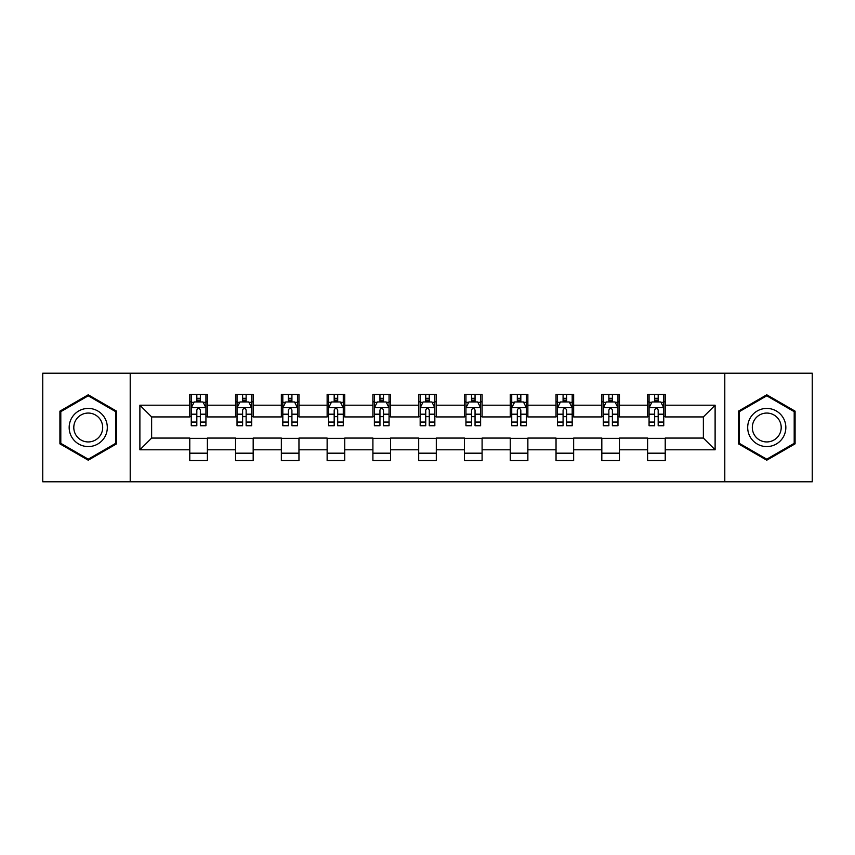 <?xml version="1.0" encoding="UTF-8"?>
<svg xmlns="http://www.w3.org/2000/svg" width="855" height="855" viewBox="0 0 855 855"><rect width="100%" height="100%" fill="white"/><g stroke="black" fill="none" stroke-linecap="round" stroke-linejoin="round"><path stroke-width="1.28" d="M724.794 481.793L812.25 481.793L812.25 373.208L724.794 373.208L724.794 481.793L130.206 481.793L130.206 373.208L42.75 373.208L42.75 481.793L130.206 481.793M724.794 373.208L130.206 373.208M665.222 405.195L665.222 394.486L647.609 394.486L647.609 405.195L619.437 405.195L619.437 394.486L601.824 394.486L601.824 405.195L573.652 405.195L573.652 394.486L556.039 394.486L556.039 405.195L527.866 405.195L527.866 394.486L510.264 394.486L510.264 405.195L482.092 405.195L482.092 394.486L464.479 394.486L464.479 405.195L436.307 405.195L436.307 394.486L418.694 394.486L418.694 405.195L390.521 405.195L390.521 394.486L372.908 394.486L372.908 405.195L344.736 405.195L344.736 394.486L327.134 394.486L327.134 405.195L298.961 405.195L298.961 394.486L281.348 394.486L281.348 405.195L253.176 405.195L253.176 394.486L235.563 394.486L235.563 405.195L207.391 405.195L207.391 394.486L189.778 394.486L189.778 405.195L139.889 405.195L139.889 449.805L151.634 438.07L189.778 438.07L189.778 460.514L207.391 460.514L207.391 438.07L235.563 438.07L235.563 460.514L253.176 460.514L253.176 438.07L281.348 438.07L281.348 460.514L298.961 460.514L298.961 438.07L327.134 438.07L327.134 460.514L344.736 460.514L344.736 438.07L372.908 438.07L372.908 460.514L390.521 460.514L390.521 438.07L418.694 438.07L418.694 460.514L436.307 460.514L436.307 438.07L464.479 438.07L464.479 460.514L482.092 460.514L482.092 438.07L510.264 438.07L510.264 460.514L527.866 460.514L527.866 438.07L556.039 438.07L556.039 460.514L573.652 460.514L573.652 438.07L601.824 438.07L601.824 460.514L619.437 460.514L619.437 438.07L647.609 438.07L647.609 460.514L665.222 460.514L665.222 438.07L703.366 438.07L703.366 416.93L665.222 416.93L665.222 405.195L715.111 405.195L715.111 449.805L665.222 449.805M647.609 449.805L619.437 449.805M601.824 449.805L573.652 449.805M556.039 449.805L527.866 449.805M510.264 449.805L482.092 449.805M464.479 449.805L436.307 449.805M418.694 449.805L390.521 449.805M372.908 449.805L344.736 449.805M327.134 449.805L298.961 449.805M281.348 449.805L253.176 449.805M235.563 449.805L207.391 449.805M189.778 449.805L139.889 449.805M647.609 405.195L647.609 416.93L619.437 416.93L619.437 405.195M601.824 405.195L601.824 416.93L573.652 416.93L573.652 405.195M556.039 405.195L556.039 416.93L527.866 416.93L527.866 405.195M510.264 405.195L510.264 416.93L482.092 416.93L482.092 405.195M464.479 405.195L464.479 416.93L436.307 416.93L436.307 405.195M418.694 405.195L418.694 416.93L390.521 416.93L390.521 405.195M372.908 405.195L372.908 416.93L344.736 416.93L344.736 405.195M327.134 405.195L327.134 416.93L298.961 416.93L298.961 405.195M281.348 405.195L281.348 416.93L253.176 416.93L253.176 405.195M235.563 405.195L235.563 416.93L207.391 416.93L207.391 405.195M189.778 405.195L189.778 416.93L151.634 416.93L139.889 405.195M151.634 416.93L151.634 438.07M715.111 449.805L703.366 438.07M703.366 416.93L715.111 405.195M189.778 401.818L191.253 401.818M196.821 401.818L200.348 401.818M205.927 401.818L207.391 401.818M189.778 416.642L191.253 416.642M196.821 416.642L200.348 416.642M205.927 416.642L207.391 416.642M189.778 438.359L207.391 438.359M189.778 453.182L207.391 453.182M235.563 438.359L253.176 438.359M235.563 453.182L253.176 453.182M235.563 401.818L237.027 401.818M242.606 401.818L246.133 401.818M251.701 401.818L253.176 401.818M235.563 416.642L237.027 416.642M242.606 416.642L246.133 416.642M251.701 416.642L253.176 416.642M281.348 438.359L298.961 438.359M281.348 453.182L298.961 453.182M281.348 401.818L282.813 401.818M288.392 401.818L291.918 401.818M297.487 401.818L298.961 401.818M281.348 416.642L282.813 416.642M288.392 416.642L291.918 416.642M297.487 416.642L298.961 416.642M327.134 438.359L344.736 438.359M327.134 453.182L344.736 453.182M327.134 401.818L328.598 401.818M334.177 401.818L337.693 401.818M343.272 401.818L344.736 401.818M327.134 416.642L328.598 416.642M334.177 416.642L337.693 416.642M343.272 416.642L344.736 416.642M372.908 438.359L390.521 438.359M372.908 453.182L390.521 453.182M372.908 401.818L374.383 401.818M379.951 401.818L383.478 401.818M389.057 401.818L390.521 401.818M372.908 416.642L374.383 416.642M379.951 416.642L383.478 416.642M389.057 416.642L390.521 416.642M418.694 438.359L436.307 438.359M418.694 453.182L436.307 453.182M418.694 401.818L420.168 401.818M425.737 401.818L429.263 401.818M434.832 401.818L436.307 401.818M418.694 416.642L420.168 416.642M425.737 416.642L429.263 416.642M434.832 416.642L436.307 416.642M464.479 438.359L482.092 438.359M464.479 453.182L482.092 453.182M464.479 401.818L465.943 401.818M471.522 401.818L475.049 401.818M480.617 401.818L482.092 401.818M464.479 416.642L465.943 416.642M471.522 416.642L475.049 416.642M480.617 416.642L482.092 416.642M510.264 438.359L527.866 438.359M510.264 453.182L527.866 453.182M510.264 401.818L511.728 401.818M517.307 401.818L520.823 401.818M526.402 401.818L527.866 401.818M510.264 416.642L511.728 416.642M517.307 416.642L520.823 416.642M526.402 416.642L527.866 416.642M556.039 438.359L573.652 438.359M556.039 453.182L573.652 453.182M556.039 401.818L557.513 401.818M563.082 401.818L566.609 401.818M572.187 401.818L573.652 401.818M556.039 416.642L557.513 416.642M563.082 416.642L566.609 416.642M572.187 416.642L573.652 416.642M601.824 438.359L619.437 438.359M601.824 453.182L619.437 453.182M601.824 401.818L603.299 401.818M608.867 401.818L612.394 401.818M617.973 401.818L619.437 401.818M601.824 416.642L603.299 416.642M608.867 416.642L612.394 416.642M617.973 416.642L619.437 416.642M647.609 438.359L665.222 438.359M647.609 453.182L665.222 453.182M647.609 401.818L649.073 401.818M654.652 401.818L658.179 401.818M663.747 401.818L665.222 401.818M647.609 416.642L649.073 416.642M654.652 416.642L658.179 416.642M663.747 416.642L665.222 416.642M88.236 460.204L116.558 443.852L116.558 411.148L88.236 394.796L59.914 411.148L59.914 443.852L88.236 460.204M795.086 411.148L766.764 394.796L738.442 411.148L738.442 443.852L766.764 460.204L795.086 443.852L795.086 411.148M200.348 398.302L196.821 398.302M205.927 422.06L200.348 422.06L200.348 425.737L205.927 425.737L205.927 407.835L202.988 401.968L194.181 401.968L191.253 407.835L191.253 425.737L196.821 425.737L196.821 422.06L191.253 422.06M191.253 407.835L191.253 394.486M205.927 407.835L205.927 394.486M196.821 401.968L196.821 394.486M200.348 394.486L200.348 401.968M200.348 422.06L200.348 410.037C199.172 407.782 197.997 407.782 196.821 410.037L196.821 422.06M104.759 437.033A19.077 19.077 0 0 0 97.78 410.977A19.077 19.077 0 0 0 71.724 417.967A19.077 19.077 0 0 0 78.703 444.023A19.077 19.077 0 0 0 104.759 437.033M100.751 434.725A14.439 14.439 0 0 0 95.461 414.996A14.439 14.439 0 0 0 75.732 420.275A14.439 14.439 0 0 0 81.022 440.004A14.439 14.439 0 0 0 100.751 434.725M60.801 443.339L60.801 411.661L88.236 395.812L115.681 411.661L115.681 443.339L88.236 459.188L60.801 443.339M766.764 408.423A19.077 19.077 0 0 0 747.687 427.5A19.077 19.077 0 0 0 766.764 446.577A19.077 19.077 0 0 0 785.841 427.5A19.077 19.077 0 0 0 766.764 408.423M766.764 413.061A14.439 14.439 0 0 0 752.315 427.5A14.439 14.439 0 0 0 766.764 441.939A14.439 14.439 0 0 0 781.203 427.5A14.439 14.439 0 0 0 766.764 413.061M794.199 443.339L766.764 459.188L739.319 443.339L739.319 411.661L766.764 395.812L794.199 411.661L794.199 443.339M246.133 398.302L242.606 398.302M251.701 422.06L246.133 422.06L246.133 425.737L251.701 425.737L251.701 407.835L248.773 401.968L239.966 401.968L237.027 407.835L237.027 425.737L242.606 425.737L242.606 422.06L237.027 422.06M237.027 407.835L237.027 394.486M251.701 407.835L251.701 394.486M242.606 401.968L242.606 394.486M246.133 394.486L246.133 401.968M246.133 422.06L246.133 410.037C244.958 407.782 243.782 407.782 242.606 410.037L242.606 422.06M291.918 398.302L288.392 398.302M297.487 422.06L291.918 422.06L291.918 425.737L297.487 425.737L297.487 407.835L294.558 401.968L285.752 401.968L282.813 407.835L282.813 425.737L288.392 425.737L288.392 422.06L282.813 422.06M282.813 407.835L282.813 394.486M297.487 407.835L297.487 394.486M288.392 401.968L288.392 394.486M291.918 394.486L291.918 401.968M291.918 422.06L291.918 410.037C290.743 407.782 289.567 407.782 288.392 410.037L288.392 422.06M337.693 398.302L334.177 398.302M343.272 422.06L337.693 422.06L337.693 425.737L343.272 425.737L343.272 407.835L340.333 401.968L331.537 401.968L328.598 407.835L328.598 425.737L334.177 425.737L334.177 422.06L328.598 422.06M328.598 407.835L328.598 394.486M343.272 407.835L343.272 394.486M334.177 401.968L334.177 394.486M337.693 394.486L337.693 401.968M337.693 422.06L337.693 410.037C336.528 407.782 335.352 407.782 334.177 410.037L334.177 422.06M383.478 398.302L379.951 398.302M389.057 422.06L383.478 422.06L383.478 425.737L389.057 425.737L389.057 407.835L386.118 401.968L377.312 401.968L374.383 407.835L374.383 425.737L379.951 425.737L379.951 422.06L374.383 422.06M374.383 407.835L374.383 394.486M389.057 407.835L389.057 394.486M379.951 401.968L379.951 394.486M383.478 394.486L383.478 401.968M383.478 422.06L383.478 410.037C382.303 407.782 381.127 407.782 379.951 410.037L379.951 422.06M429.263 398.302L425.737 398.302M434.832 422.06L429.263 422.06L429.263 425.737L434.832 425.737L434.832 407.835L431.903 401.968L423.097 401.968L420.168 407.835L420.168 425.737L425.737 425.737L425.737 422.06L420.168 422.06M420.168 407.835L420.168 394.486M434.832 407.835L434.832 394.486M425.737 401.968L425.737 394.486M429.263 394.486L429.263 401.968M429.263 422.06L429.263 410.037C428.088 407.782 426.912 407.782 425.737 410.037L425.737 422.06M475.049 398.302L471.522 398.302M480.617 422.06L475.049 422.06L475.049 425.737L480.617 425.737L480.617 407.835L477.689 401.968L468.882 401.968L465.943 407.835L465.943 425.737L471.522 425.737L471.522 422.06L465.943 422.06M465.943 407.835L465.943 394.486M480.617 407.835L480.617 394.486M471.522 401.968L471.522 394.486M475.049 394.486L475.049 401.968M475.049 422.06L475.049 410.037C473.873 407.782 472.697 407.782 471.522 410.037L471.522 422.06M520.823 398.302L517.307 398.302M526.402 422.06L520.823 422.06L520.823 425.737L526.402 425.737L526.402 407.835L523.463 401.968L514.667 401.968L511.728 407.835L511.728 425.737L517.307 425.737L517.307 422.06L511.728 422.06M511.728 407.835L511.728 394.486M526.402 407.835L526.402 394.486M517.307 401.968L517.307 394.486M520.823 394.486L520.823 401.968M520.823 422.06L520.823 410.037C519.658 407.782 518.483 407.782 517.307 410.037L517.307 422.06M566.609 398.302L563.082 398.302M572.187 422.06L566.609 422.06L566.609 425.737L572.187 425.737L572.187 407.835L569.248 401.968L560.442 401.968L557.513 407.835L557.513 425.737L563.082 425.737L563.082 422.06L557.513 422.06M557.513 407.835L557.513 394.486M572.187 407.835L572.187 394.486M563.082 401.968L563.082 394.486M566.609 394.486L566.609 401.968M566.609 422.06L566.609 410.037C565.433 407.782 564.257 407.782 563.082 410.037L563.082 422.06M612.394 398.302L608.867 398.302M617.973 422.06L612.394 422.06L612.394 425.737L617.973 425.737L617.973 407.835L615.034 401.968L606.227 401.968L603.299 407.835L603.299 425.737L608.867 425.737L608.867 422.06L603.299 422.06M603.299 407.835L603.299 394.486M617.973 407.835L617.973 394.486M608.867 401.968L608.867 394.486M612.394 394.486L612.394 401.968M612.394 422.06L612.394 410.037C611.218 407.782 610.043 407.782 608.867 410.037L608.867 422.06M658.179 398.302L654.652 398.302M663.747 422.06L658.179 422.06L658.179 425.737L663.747 425.737L663.747 407.835L660.819 401.968L652.012 401.968L649.073 407.835L649.073 425.737L654.652 425.737L654.652 422.06L649.073 422.06M649.073 407.835L649.073 394.486M663.747 407.835L663.747 394.486M654.652 401.968L654.652 394.486M658.179 394.486L658.179 401.968M658.179 422.06L658.179 410.037C657.003 407.782 655.828 407.782 654.652 410.037L654.652 422.06M205.852 407.685L191.328 407.685M191.253 402.32L194.01 402.32M203.169 402.32L205.927 402.32M196.821 414.194L191.253 414.194M205.927 414.194L200.348 414.194M200.348 400.161L196.821 400.161M251.637 407.685L237.102 407.685M237.027 402.32L239.795 402.32M248.944 402.32L251.701 402.32M242.606 414.194L237.027 414.194M251.701 414.194L246.133 414.194M246.133 400.161L242.606 400.161M297.412 407.685L282.887 407.685M282.813 402.32L285.57 402.32M294.729 402.32L297.487 402.32M288.392 414.194L282.813 414.194M297.487 414.194L291.918 414.194M291.918 400.161L288.392 400.161M343.197 407.685L328.673 407.685M328.598 402.32L331.355 402.32M340.514 402.32L343.272 402.32M334.177 414.194L328.598 414.194M343.272 414.194L337.693 414.194M337.693 400.161L334.177 400.161M388.982 407.685L374.458 407.685M374.383 402.32L377.141 402.32M386.3 402.32L389.057 402.32M379.951 414.194L374.383 414.194M389.057 414.194L383.478 414.194M383.478 400.161L379.951 400.161M434.768 407.685L420.233 407.685M420.168 402.32L422.926 402.32M432.074 402.32L434.832 402.32M425.737 414.194L420.168 414.194M434.832 414.194L429.263 414.194M429.263 400.161L425.737 400.161M480.542 407.685L466.018 407.685M465.943 402.32L468.7 402.32M477.86 402.32L480.617 402.32M471.522 414.194L465.943 414.194M480.617 414.194L475.049 414.194M475.049 400.161L471.522 400.161M526.327 407.685L511.803 407.685M511.728 402.32L514.486 402.32M523.645 402.32L526.402 402.32M517.307 414.194L511.728 414.194M526.402 414.194L520.823 414.194M520.823 400.161L517.307 400.161M572.113 407.685L557.588 407.685M557.513 402.32L560.271 402.32M569.43 402.32L572.187 402.32M563.082 414.194L557.513 414.194M572.187 414.194L566.609 414.194M566.609 400.161L563.082 400.161M617.898 407.685L603.363 407.685M603.299 402.32L606.056 402.32M615.205 402.32L617.973 402.32M608.867 414.194L603.299 414.194M617.973 414.194L612.394 414.194M612.394 400.161L608.867 400.161M663.672 407.685L649.148 407.685M649.073 402.32L651.831 402.32M660.99 402.32L663.747 402.32M654.652 414.194L649.073 414.194M663.747 414.194L658.179 414.194M658.179 400.161L654.652 400.161"/></g></svg>

